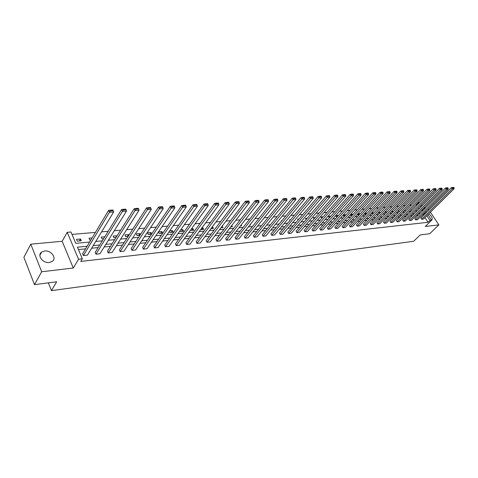 <?xml version="1.0" encoding="UTF-8"?>
<svg xmlns="http://www.w3.org/2000/svg" width="478" height="478" viewBox="0 0 478 478"><rect width="100%" height="100%" fill="white"/><g stroke="black" fill="none" stroke-linecap="round" stroke-linejoin="round"><path stroke-width="0.72" d="M49.288 262.488C42.823 263.498 36.782 255.282 41.604 252.103L44.663 250.986C51.11 250.06 57.067 258.192 52.239 261.394L49.288 262.488M427.924 214.652L431.634 220.244L425.265 226.482L438.876 224.875L429.71 233.718L420.186 234.943L413.703 241.259L51.445 290.648L56.643 281.787L34.476 284.643L23.9 257.319L30.783 244.18L41.67 271.761L73.283 268.027L78.559 259.213L67.219 232.308L70.965 231.991L75.787 243.362L89.631 242.041M34.476 284.643L41.67 271.761M438.876 224.875L430.415 212.178M428.927 209.944L428.282 208.982M428.754 213.821C431.915 216.277 432.895 218.374 431.7 220.107L431.586 220.173M73.283 268.027L62.164 241.288L30.783 244.18M62.164 241.288L67.219 232.308M416.912 205.421L416.368 204.596L415.866 204.638M411.588 205.008L409.532 205.187M405.219 205.558L403.091 205.743M398.736 206.12L396.531 206.311M392.139 206.693L389.857 206.89M385.423 207.273L383.063 207.482M378.588 207.864L376.144 208.079M371.627 208.468L369.1 208.689M364.541 209.083L361.924 209.31M357.323 209.711L354.616 209.944M349.974 210.344L347.171 210.589M342.487 210.995L339.583 211.246M334.851 211.652L331.851 211.915M327.072 212.328L323.97 212.596M319.149 213.015L315.934 213.296M311.064 213.714L307.742 214.007M302.819 214.431L299.383 214.73M294.412 215.16L290.857 215.464M285.838 215.901L282.163 216.217M277.085 216.659L273.285 216.988M268.152 217.43L264.22 217.771M259.04 218.225L254.971 218.577M249.731 219.032L245.525 219.396M240.225 219.85L235.875 220.233M230.521 220.693L226.016 221.081M220.603 221.553L215.936 221.959M210.469 222.431L205.642 222.85M200.109 223.328L195.114 223.758M189.515 224.248L184.347 224.696M178.688 225.186L173.335 225.646M167.605 226.142L162.066 226.626M156.27 227.128L150.534 227.624M144.673 228.131L138.728 228.645M132.794 229.159L126.64 229.691M120.635 230.211L114.26 230.766M108.177 231.292L101.575 231.866M95.415 232.398L71.993 234.423M416.368 204.596L418.208 202.726L419.684 202.6M425.701 207.781L423.849 207.948M48.356 282.856L51.445 290.648M414.856 218.649L415.651 219.868L446.285 189.252L445.43 188.009L414.856 218.649M448.179 188.242L447.838 187.746L446.5 187.836L446.84 188.332L448.179 188.242L448.197 189.121L417.575 219.659L415.651 219.868M402.625 219.94L403.426 221.183L434.102 190.083L433.247 188.822L402.625 219.94M436.055 189.055L435.715 188.553L434.329 188.643L434.669 189.151L436.055 189.055L436.085 189.951L405.416 220.967L403.426 221.183M389.982 221.272L390.789 222.539L421.494 190.949L420.634 189.658L389.982 221.272M423.508 189.903L423.161 189.384L421.727 189.479L422.074 189.999L423.508 189.903L423.544 190.806L392.844 222.318L390.789 222.539M376.903 222.658L377.71 223.943L408.427 191.839L407.561 190.531L376.903 222.658M410.506 190.776L410.16 190.25L408.672 190.352L409.019 190.871L410.506 190.776L410.554 191.696L379.837 223.716L377.71 223.943M363.364 224.086L364.17 225.401L394.882 192.771L394.015 191.433L363.364 224.086M397.027 191.678L396.68 191.146L395.133 191.248L395.485 191.786L397.027 191.678L397.087 192.616L366.375 225.162L364.17 225.401M349.34 225.568L350.147 226.907L380.835 193.727L379.962 192.365L349.34 225.568M383.045 192.616L382.693 192.072L381.091 192.18L381.444 192.724L383.045 192.616L383.123 193.572L352.429 226.662L350.147 226.907M334.803 227.104L335.616 228.466L366.25 194.725L365.371 193.339L334.803 227.104M368.532 193.59L368.18 193.04L366.518 193.148L366.871 193.704L368.532 193.59L368.622 194.564L337.982 228.215L335.616 228.466M319.722 228.699L320.541 230.085L351.097 195.765L350.219 194.349L319.722 228.699M353.457 194.606L353.105 194.038L351.378 194.152L351.73 194.719L353.457 194.606L353.565 195.598L322.991 229.822L320.541 230.085M304.08 230.348L304.892 231.764L335.347 196.84L334.463 195.394L304.08 230.348M337.785 195.657L337.432 195.078L335.64 195.197L335.992 195.777L337.785 195.657L337.91 196.667L307.444 231.495L304.892 231.764M287.828 232.069L288.646 233.515L318.957 197.964L318.073 196.488L287.828 232.069M321.485 196.751L321.132 196.165L319.262 196.291L319.615 196.876L321.485 196.751L321.628 197.778L291.287 233.228L288.646 233.515M270.936 233.85L271.755 235.325L301.893 199.129L301.009 197.623L270.936 233.85M304.516 197.892L304.157 197.289L302.21 197.42L302.568 198.023L304.516 197.892L304.671 198.944L274.503 235.033L271.755 235.325M253.37 235.708L254.188 237.213L284.111 200.348L283.221 198.806L253.37 235.708M286.83 199.081L286.471 198.466L284.44 198.603L284.798 199.218L286.83 199.081L287.009 200.151L257.05 236.909L254.188 237.213M235.086 237.638L235.899 239.179L265.559 201.614L264.675 200.043L235.086 237.638M268.385 200.318L268.027 199.69L265.911 199.834L266.264 200.461L268.385 200.318L268.588 201.411L238.881 238.857L235.899 239.179M216.032 239.651L216.845 241.229L246.2 202.941L245.316 201.328L216.032 239.651M249.134 201.614L248.775 200.969L246.564 201.119L246.917 201.764L249.134 201.614L249.361 202.726L219.952 240.894L216.845 241.229M196.171 241.749L196.978 243.362L225.969 204.327L225.084 202.678L196.171 241.749M229.016 202.965L228.663 202.308L226.351 202.457L226.703 203.12L229.016 202.965L229.273 204.1L200.216 243.015L196.978 243.362M175.438 243.941L176.245 245.59L204.805 205.773L203.927 204.088L175.438 243.941M207.978 204.375L207.625 203.706L205.205 203.861L205.558 204.542L207.978 204.375L208.259 205.54L179.626 245.226L176.245 245.59M153.785 246.23L154.585 247.915L182.644 207.291L181.771 205.558L153.785 246.23M185.954 205.857L185.601 205.164L183.068 205.337L183.415 206.024L185.954 205.857L186.265 207.046L158.116 247.538L154.585 247.915M131.139 248.62L131.934 250.347L159.419 208.88L158.553 207.105L131.139 248.62M162.867 207.404L162.52 206.699L159.861 206.878L160.208 207.583L162.867 207.404L163.219 208.617L135.632 249.952L131.934 250.347M107.442 251.123L108.225 252.898L135.047 210.547L134.187 208.725L107.442 251.123M138.65 209.035L138.303 208.306L135.513 208.492L135.86 209.221L138.65 209.035L139.032 210.272L112.097 252.48L108.225 252.898M82.61 253.746L83.381 255.563L109.438 212.298L108.59 210.434L82.61 253.746M113.208 210.744L112.868 209.997L109.934 210.195L110.269 210.941L113.208 210.744L113.633 212.011L87.444 255.127L83.381 255.563M423.484 215.363L423.012 214.652L422.546 214.7M418.37 215.124L416.517 215.315M412.305 215.739L410.393 215.931M406.145 216.361L404.161 216.564M399.877 217L397.821 217.209M393.502 217.645L391.374 217.86M387.019 218.303L384.814 218.524M380.422 218.972L378.14 219.199M373.706 219.653L371.352 219.892M366.877 220.34L364.439 220.591M359.928 221.045L357.401 221.302M352.848 221.762L350.237 222.031M345.642 222.491L342.935 222.766M338.305 223.238L335.508 223.519M330.83 223.997L327.938 224.29M323.212 224.768L320.224 225.072M315.456 225.55L312.367 225.867M307.551 226.351L304.355 226.68M299.497 227.169L296.187 227.504M291.281 228L287.864 228.347M282.91 228.848L279.373 229.207M274.372 229.715L270.715 230.085M265.66 230.599L261.878 230.982M256.776 231.495L252.862 231.896M247.712 232.416L243.666 232.828M238.456 233.354L234.274 233.778M229.01 234.31L224.684 234.752M219.366 235.29L214.891 235.744M209.519 236.287L204.889 236.753M199.457 237.303L194.671 237.793M189.18 238.349L184.227 238.851M178.676 239.412L173.55 239.932M167.939 240.5L162.634 241.037M156.963 241.611L151.472 242.167M145.736 242.752L140.054 243.326M134.252 243.911L128.373 244.509M122.499 245.106L116.411 245.722M110.472 246.325L104.168 246.959M98.157 247.568L91.633 248.231M85.55 248.847L78.416 249.57M87.116 246.242L77.412 247.204L82.33 258.795L80.758 261.406L428.049 222.282L424.954 217.592M95.176 252.42L95.953 254.212L122.404 211.413L121.549 209.567L95.176 252.42M126.084 209.878L125.744 209.143L122.882 209.334L123.222 210.069L126.084 209.878L126.491 211.133L99.92 253.788L95.953 254.212M119.428 249.857L120.217 251.607L147.379 209.705L146.519 207.906L119.428 249.857M150.905 208.211L150.558 207.494L147.833 207.673L148.18 208.39L150.905 208.211L151.269 209.436L123.999 251.201L120.217 251.607M142.593 247.413L143.388 249.116L171.172 208.073L170.299 206.323L142.593 247.413M174.548 206.621L174.201 205.922L171.602 206.096L171.949 206.795L174.548 206.621L174.876 207.822L147.003 248.727L143.388 249.116M164.731 245.071L165.531 246.738L193.853 206.526L192.975 204.811L164.731 245.071M197.091 205.11L196.739 204.429L194.265 204.59L194.618 205.277L197.091 205.11L197.39 206.281L168.991 246.367L165.531 246.738M185.918 242.836L186.725 244.461L215.506 205.044L214.628 203.371L185.918 242.836M218.613 203.664L218.261 202.995L215.895 203.156L216.247 203.819L218.613 203.664L218.882 204.811L190.035 244.109L186.725 244.461M206.209 240.691L207.016 242.28L236.198 203.628L235.313 201.997L206.209 240.691M239.185 202.284L238.833 201.632L236.568 201.782L236.921 202.433L239.185 202.284L239.424 203.407L210.189 241.94L207.016 242.28M225.658 238.636L226.47 240.195L255.987 202.272L255.103 200.676L225.658 238.636M258.861 200.957L258.508 200.324L256.345 200.467L256.698 201.107L258.861 200.957L259.076 202.063L229.512 239.866L226.47 240.195M244.318 236.664L245.136 238.187L274.934 200.975L274.049 199.416L244.318 236.664M277.706 199.696L277.348 199.069L275.274 199.207L275.627 199.834L277.706 199.696L277.897 200.772L248.058 237.871L245.136 238.187M262.243 234.77L263.055 236.263L293.092 199.732L292.207 198.209L262.243 234.77M295.762 198.484L295.41 197.874L293.42 198.006L293.773 198.615L295.762 198.484L295.93 199.541L265.864 235.959L263.055 236.263M279.463 232.953L280.281 234.411L310.509 198.543L309.625 197.05L279.463 232.953M313.084 197.318L312.731 196.721L310.825 196.846L311.178 197.444L313.084 197.318L313.233 198.358L282.982 234.118L280.281 234.411M296.031 231.203L296.844 232.631L327.233 197.396L326.349 195.938L296.031 231.203M329.718 196.201L329.366 195.616L327.532 195.741L327.884 196.321L329.718 196.201L329.85 197.217L299.443 232.35L296.844 232.631M311.973 229.518L312.791 230.916L343.3 196.297L342.415 194.869L311.973 229.518M345.702 195.126L345.349 194.558L343.586 194.671L343.939 195.245L345.702 195.126L345.815 196.123L315.289 230.647L312.791 230.916M327.334 227.892L328.147 229.267L358.745 195.239L357.867 193.835L327.334 227.892M361.069 194.092L360.717 193.536L359.02 193.65L359.372 194.205L361.069 194.092L361.165 195.078L330.555 229.01L328.147 229.267M342.134 226.327L342.947 227.677L373.611 194.223L372.732 192.849L342.134 226.327M375.857 193.1L375.505 192.55L373.874 192.658L374.226 193.208L375.857 193.1L375.941 194.062L345.271 227.426L342.947 227.677M356.415 224.821L357.221 226.142L387.927 193.243L387.055 191.893L356.415 224.821M390.102 192.144L389.749 191.606L388.178 191.708L388.53 192.252L390.102 192.144L390.168 193.094L359.462 225.903L357.221 226.142M370.193 223.363L371 224.666L401.717 192.299L400.851 190.979L370.193 223.363M403.826 191.224L403.48 190.692L401.962 190.794L402.309 191.325L403.826 191.224L403.88 192.15L373.163 224.433L371 224.666M383.499 221.959L384.306 223.238L415.018 191.391L414.157 190.089L383.499 221.959M417.061 190.334L416.714 189.814L415.257 189.909L415.603 190.429L417.061 190.334L417.109 191.248L386.397 223.011L384.306 223.238M396.358 220.603L397.158 221.852L427.852 190.513L426.991 189.234L396.358 220.603M429.836 189.473L429.495 188.965L428.079 189.061L428.425 189.569L429.836 189.473L429.871 190.375L399.178 221.637L397.158 221.852M408.792 219.288L409.592 220.519L440.244 189.664L439.39 188.41L408.792 219.288M442.174 188.649L441.827 188.147L440.465 188.236L440.812 188.738L442.174 188.649L442.192 189.533L411.546 220.31L409.592 220.519M420.819 218.016L421.614 219.229L452.218 188.846L451.369 187.615L420.819 218.016M454.088 187.848L453.747 187.352L452.433 187.442L452.774 187.938L454.088 187.848L454.1 188.714L423.502 219.026L421.614 219.229M82.33 258.795L78.559 259.213M431.634 220.244L429.937 220.436L426.824 215.733M428.049 222.282L429.937 220.436M425.348 213.511L424.876 212.8L424.41 212.841M420.234 213.26L418.381 213.439M414.175 213.857L412.257 214.048M408.009 214.467L406.025 214.664M401.741 215.088L399.686 215.291M395.372 215.721L393.239 215.931M388.883 216.361L386.684 216.582M382.286 217.012L380.01 217.239M375.577 217.681L373.216 217.914M368.741 218.356L366.303 218.595M361.786 219.044L359.265 219.294M354.712 219.743L352.095 220.005M347.5 220.46L344.799 220.728M340.163 221.183L337.36 221.463M332.682 221.923L329.79 222.21M325.064 222.682L322.076 222.975M317.308 223.447L314.213 223.752M309.397 224.23L306.195 224.546M301.337 225.03L298.027 225.359M293.116 225.843L289.698 226.184M284.739 226.674L281.201 227.026M276.194 227.516L272.532 227.881M267.477 228.382L263.695 228.759M258.586 229.261L254.672 229.649M249.51 230.163L245.459 230.563M240.249 231.077L236.06 231.495M230.796 232.015L226.464 232.445M221.141 232.971L216.659 233.413M211.282 233.945L206.645 234.405M201.208 234.943L196.41 235.421M190.913 235.965L185.954 236.455M180.397 237.004L175.265 237.512M169.648 238.068L164.336 238.594M158.654 239.155L153.157 239.699M147.409 240.273L141.715 240.834M135.901 241.408L130.016 241.993M124.131 242.573L118.036 243.177M112.085 243.768L105.769 244.395M99.747 244.987L93.21 245.638M421.393 204.811L422.092 205.869M423.627 208.175L424.297 209.185M425.802 211.455L426.442 212.423M421.375 210.434L423.197 210.26L422.54 209.268M421.01 206.956L420.311 205.904M418.752 203.55L418.208 202.726M95.749 241.462L102.304 240.834M108.345 240.261L114.678 239.657M120.647 239.09L126.76 238.504M132.657 237.942L138.566 237.381M144.392 236.825L150.098 236.281M155.858 235.732L161.367 235.206M167.067 234.662L172.391 234.154M178.019 233.623L183.164 233.133M188.738 232.601L193.709 232.129M199.212 231.603L204.022 231.143M209.466 230.623L214.108 230.181M219.498 229.667L223.991 229.243M229.321 228.735L233.658 228.317M238.934 227.815L243.129 227.414M248.351 226.919L252.408 226.536M257.57 226.04L261.496 225.67M266.605 225.18L270.399 224.821M275.459 224.337L279.122 223.985M284.135 223.513L287.678 223.172M292.644 222.7L296.067 222.372M300.979 221.906L304.295 221.589M309.158 221.129L312.361 220.818M317.177 220.364L320.278 220.065M325.046 219.611L328.045 219.324M332.772 218.876L335.664 218.601M340.348 218.153L343.144 217.89M347.787 217.448L350.488 217.185M355.088 216.749L357.699 216.498M362.258 216.068L364.786 215.829M369.297 215.399L371.741 215.166M376.21 214.736L378.57 214.514M383.003 214.09L385.286 213.875M389.678 213.457L391.882 213.242M396.238 212.829L398.365 212.626M402.685 212.214L404.741 212.017M409.025 211.611L411.008 211.419M415.251 211.019L417.169 210.834M419.164 208.82L418.465 207.769M410.99 209.609L411.235 209.979L410.56 210.039M404.842 210.003L405.189 210.541L404.227 210.631M398.586 210.404L399.046 211.115L397.78 211.234M392.223 210.798L392.802 211.7L391.219 211.85M385.758 211.198L386.451 212.292L384.545 212.471M379.132 211.646L379.992 212.895L377.847 213.009M373.282 213.523L371.125 213.439M372.213 212.28L372.625 212.244L373.372 213.427M366.321 214.174L364.577 214.335L364.29 213.875M365.168 212.925L365.945 212.853L366.59 213.887M359.241 214.831L357.735 214.975L357.329 214.311M357.998 213.582L359.145 213.475L359.683 214.353M352.029 215.506L350.78 215.62L350.243 214.747M350.697 214.252L352.22 214.114L352.656 214.819M344.68 216.193L343.694 216.283L343.025 215.184M343.252 214.933L345.182 214.759L345.504 215.285M337.199 216.893L336.488 216.958L335.687 215.626L338.012 215.417L338.215 215.757M329.575 217.604L329.145 217.639L328.344 216.301L330.8 216.223M321.808 218.327L320.869 216.982L323.17 216.773M313.998 218.942L313.257 217.681L315.247 217.502M306.123 219.462L305.502 218.392L307.175 218.237M298.105 219.982L297.603 219.115L298.941 218.996M289.925 220.501L289.554 219.85L290.546 219.761M281.584 221.021L281.351 220.603L281.978 220.549M250.293 224.469L250.568 224.977L249.839 225.042M241.139 224.995L241.581 225.813L240.416 225.927M231.8 225.52L232.41 226.674L230.79 226.823M222.258 226.034L223.053 227.546L220.961 227.737M212.22 226.936L212.704 226.895L213.499 228.436L210.923 228.675M201.949 227.881L202.953 227.785L203.748 229.344L200.658 229.637M191.445 228.843L192.998 228.699L193.793 230.276L190.411 230.282M180.714 229.822L182.829 229.631L183.624 231.227L180.32 231.531L179.985 230.856M169.732 230.832L172.444 230.581L173.239 232.194L169.857 232.511L169.326 231.418M158.499 231.86L161.833 231.555L162.622 233.186L159.168 233.509L158.427 231.961M151.484 234.226L148.246 234.531L147.457 232.87L150.988 232.547L151.657 233.963M139.935 235.301L137.072 235.57L136.296 233.891L139.899 233.563L140.389 234.614M128.116 236.407L125.648 236.64L124.872 234.937L128.564 234.602L128.863 235.254M116.017 237.536L113.967 237.727L113.196 236.013L117.062 235.875M103.624 238.695L102.011 238.845L101.24 237.106L104.802 236.777M90.928 239.878L89.774 239.986L89.016 238.223L92.093 237.942M81.296 240.775L77.251 241.157L76.492 239.37L80.537 239L81.296 240.775M423.012 214.652L424.876 212.8M79.396 240.954L80.537 239M115.772 237.56L116.967 235.666M127.351 236.479L128.564 234.602M138.674 235.421L139.899 233.563M149.751 234.387L150.988 232.547M160.584 233.378L161.833 231.555M171.184 232.386L172.444 230.581M181.562 231.418L182.829 229.631M191.72 230.468L192.998 228.699M201.662 229.542L202.953 227.785M211.401 228.633L212.704 226.895M329.342 217.621L330.71 216.08M336.643 216.94L338.012 215.417M343.807 216.271L345.182 214.759M350.852 215.614L352.22 214.114M357.771 214.969L359.145 213.475M364.571 214.329L365.945 212.853M371.281 213.684L372.625 212.244M377.871 213.045L379.197 211.64M113.633 212.011L109.438 212.298L110.269 210.941M108.59 210.434L109.934 210.195M126.491 211.133L122.404 211.413L123.222 210.069M121.549 209.567L122.882 209.334M139.032 210.272L135.047 210.547L135.86 209.221M134.187 208.725L135.513 208.492M151.269 209.436L147.379 209.705L148.18 208.39M146.519 207.906L147.833 207.673M163.219 208.617L159.419 208.88L160.208 207.583M158.553 207.105L159.861 206.878M174.876 207.822L171.172 208.073L171.949 206.795M170.299 206.323L171.602 206.096M186.265 207.046L182.644 207.291L183.415 206.024M181.771 205.558L183.068 205.337M197.39 206.281L193.853 206.526L194.618 205.277M192.975 204.811L194.265 204.59M208.259 205.54L204.805 205.773L205.558 204.542M203.927 204.088L205.205 203.861M218.882 204.811L215.506 205.044L216.247 203.819M214.628 203.371L215.895 203.156M229.273 204.1L225.969 204.327L226.703 203.12M225.084 202.678L226.351 202.457M239.424 203.407L236.198 203.628L236.921 202.433M235.313 201.997L236.568 201.782M249.361 202.726L246.2 202.941L246.917 201.764M245.316 201.328L246.564 201.119M259.076 202.063L255.987 202.272L256.698 201.107M255.103 200.676L256.345 200.467M268.588 201.411L265.559 201.614L266.264 200.461M264.675 200.043L265.911 199.834M277.897 200.772L274.934 200.975L275.627 199.834M274.049 199.416L275.274 199.207M287.009 200.151L284.111 200.348L284.798 199.218M283.221 198.806L284.44 198.603M295.93 199.541L293.092 199.732L293.773 198.615M292.207 198.209L293.42 198.006M304.671 198.944L301.893 199.129L302.568 198.023M301.009 197.623L302.21 197.42M313.233 198.358L310.509 198.543L311.178 197.444M309.625 197.05L310.825 196.846M321.628 197.778L318.957 197.964L319.615 196.876M318.073 196.488L319.262 196.291M329.85 197.217L327.233 197.396L327.884 196.321M326.349 195.938L327.532 195.741M337.91 196.667L335.347 196.84L335.992 195.777M334.463 195.394L335.64 195.197M345.815 196.123L343.3 196.297L343.939 195.245M342.415 194.869L343.586 194.671M353.565 195.598L351.097 195.765L351.73 194.719M350.219 194.349L351.378 194.152M361.165 195.078L358.745 195.239L359.372 194.205M357.867 193.835L359.02 193.65M368.622 194.564L366.25 194.725L366.871 193.704M365.371 193.339L366.518 193.148M375.941 194.062L373.611 194.223L374.226 193.208M372.732 192.849L373.874 192.658M383.123 193.572L380.835 193.727L381.444 192.724M379.962 192.365L381.091 192.18M390.168 193.094L387.927 193.243L388.53 192.252M387.055 191.893L388.178 191.708M397.087 192.616L394.882 192.771L395.485 191.786M394.015 191.433L395.133 191.248M403.88 192.15L401.717 192.299L402.309 191.325M400.851 190.979L401.962 190.794M410.554 191.696L408.427 191.839L409.019 190.871M407.561 190.531L408.672 190.352M417.109 191.248L415.018 191.391L415.603 190.429M414.157 190.089L415.257 189.909M423.544 190.806L421.494 190.949L422.074 189.999M420.634 189.658L421.727 189.479M429.871 190.375L427.852 190.513L428.425 189.569M426.991 189.234L428.079 189.061M436.085 189.951L434.102 190.083L434.669 189.151M433.247 188.822L434.329 188.643M442.192 189.533L440.244 189.664L440.812 188.738M439.39 188.41L440.465 188.236M448.197 189.121L446.285 189.252L446.84 188.332M445.43 188.009L446.5 187.836M454.1 188.714L452.218 188.846L452.774 187.938M451.369 187.615L452.433 187.442M41.604 252.103L39.883 255.27"/></g></svg>
